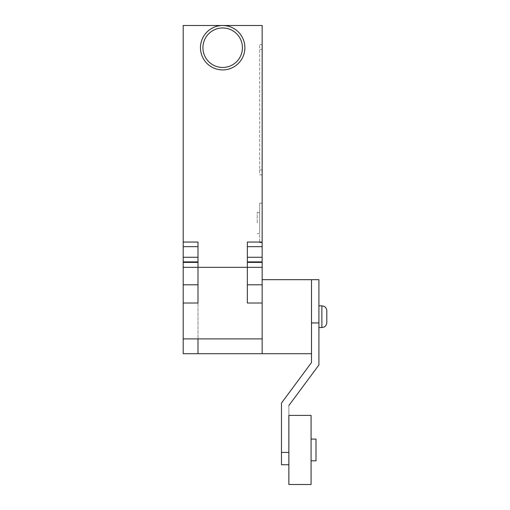 <?xml version="1.0" encoding="UTF-8"?>
<svg xmlns="http://www.w3.org/2000/svg" width="510" height="510" viewBox="0 0 510 510"><rect width="100%" height="100%" fill="white"/><g stroke="black" fill="none" stroke-linecap="round" stroke-linejoin="round"><path stroke-width="0.38" stroke-dasharray="2.55 1.91" d="M197.995 303.016L197.995 267.336L247.35 267.336L247.35 303.023L247.35 267.336L247.35 303.023L262.159 303.023L262.159 353.71L262.159 279.678L262.159 353.71L197.995 353.71L197.995 338.901L197.995 353.71L183.192 353.71L183.192 338.901L197.995 338.901L197.995 267.336L197.995 338.901L262.159 338.901M183.192 267.336L197.995 267.336L197.995 262.401L183.192 262.401L183.192 267.336L197.995 267.336L197.995 242.046L197.995 267.336L183.192 267.336L183.192 303.023L197.995 303.023M183.192 284.803L197.995 284.803M183.192 303.023L183.192 338.901M183.192 262.401L183.192 25.5L262.159 25.5L262.159 242.046L247.35 242.046L247.35 267.336L247.35 242.046L247.35 267.336L262.159 267.336L262.159 303.023M247.35 284.803L262.159 284.803M318.916 316.691L318.916 327.554L318.916 316.691M326.808 310.769L326.808 322.613M316.009 460.81L316.009 439.091M311.074 484.5L311.074 415.401M288.864 415.401L288.864 484.5M311.508 322.945L311.508 279.678L311.508 362.533L281.463 403.078L281.463 464.757M288.864 405.526L288.864 452.421L288.864 405.526L318.916 364.975L318.916 279.678M288.864 452.421L288.864 464.757L288.864 452.421L281.463 452.421M222.672 27.967A19.743 19.743 0 0 1 242.416 47.71A19.743 19.743 0 0 1 222.672 67.454A19.743 19.743 0 0 1 202.929 47.71A19.743 19.743 0 0 1 222.672 27.967M222.672 25.5A22.21 22.21 0 0 1 244.883 47.71A22.21 22.21 0 0 1 222.672 69.921A22.21 22.21 0 0 1 200.462 47.71A22.21 22.21 0 0 1 222.672 25.5M259.686 203.171L259.686 242.658L259.686 203.171L259.686 222.915L259.686 203.171L262.159 203.171L262.159 242.658L259.686 242.658L262.159 242.658L262.159 203.171L259.686 203.171M257.219 222.915L257.219 212.3L257.219 222.915M259.686 212.3L257.219 212.3L259.686 212.3L259.686 233.523L257.219 233.523L259.686 233.523L259.686 212.3M262.159 174.834L259.686 174.834L259.686 44.536L259.686 174.834L262.159 174.834L262.159 169.9L262.159 174.834M262.159 49.47L262.159 169.9L262.159 44.536L259.686 44.536L262.159 44.536L262.159 49.47L259.686 49.47L262.159 49.47M262.159 242.046L262.159 267.336L247.35 267.336L262.159 267.336M259.686 222.915L259.686 233.523L259.686 222.915M197.995 262.401L197.995 242.046L183.192 242.046M247.35 246.661L262.159 246.661M247.35 257.269L262.159 257.269M247.35 261.891L262.159 261.891M247.35 262.401L262.159 262.401M197.995 267.336L247.35 267.336M183.192 246.661L197.995 246.661M183.192 257.269L197.995 257.269M183.192 261.891L197.995 261.891M321.874 327.554L321.874 305.834M311.508 322.785L318.916 322.785M262.159 169.9L259.686 169.9L262.159 169.9"/><path stroke-width="0.76" d="M197.995 284.803L183.192 284.803L183.192 353.71L262.159 353.71L262.159 303.023L247.35 303.023L247.35 267.336L262.159 267.336L262.159 25.5L183.192 25.5L183.192 242.046L197.995 242.046L197.995 303.016M183.192 338.901L197.995 338.901L197.995 353.71L197.995 338.901L262.159 338.901M183.192 303.023L197.995 303.023M183.192 284.803L183.192 267.336L247.35 267.336L247.35 242.046L262.159 242.046M262.159 303.023L262.159 267.336M247.35 284.803L262.159 284.803M326.808 316.691L326.808 310.769C326.489 307.243 323.939 306.21 324.009 306.319L321.874 305.834L321.874 327.554L324.009 327.063C323.99 327.082 326.355 326.349 326.808 322.613L326.808 316.691M311.074 439.091L316.009 439.091L316.009 460.81L311.074 460.81M311.074 415.401L311.074 484.5L288.864 484.5L288.864 415.401L311.074 415.401M288.864 464.757L281.463 464.757L281.463 403.078L311.508 362.533L311.508 279.678L311.508 322.945L318.916 322.945L318.916 364.975L288.864 405.526M262.159 279.678L318.916 279.678L318.916 322.945M222.672 67.454A19.743 19.743 0 0 0 242.416 47.71A19.743 19.743 0 0 0 222.672 27.967A19.743 19.743 0 0 0 202.929 47.71A19.743 19.743 0 0 0 222.672 67.454M222.672 69.921A22.21 22.21 0 0 0 244.883 47.71A22.21 22.21 0 0 0 222.672 25.5A22.21 22.21 0 0 0 200.462 47.71A22.21 22.21 0 0 0 222.672 69.921M247.35 262.401L262.159 262.401M247.35 261.891L262.159 261.891M247.35 257.269L262.159 257.269M247.35 246.661L262.159 246.661M197.995 267.336L247.35 267.336M183.192 242.046L183.192 262.401L197.995 262.401M183.192 262.401L183.192 267.336M183.192 261.891L197.995 261.891M183.192 257.269L197.995 257.269M183.192 246.661L197.995 246.661M281.463 452.421L288.864 452.421M318.916 305.834L321.874 305.834M318.916 327.554L321.874 327.554M262.159 353.71L311.508 353.71"/></g></svg>
